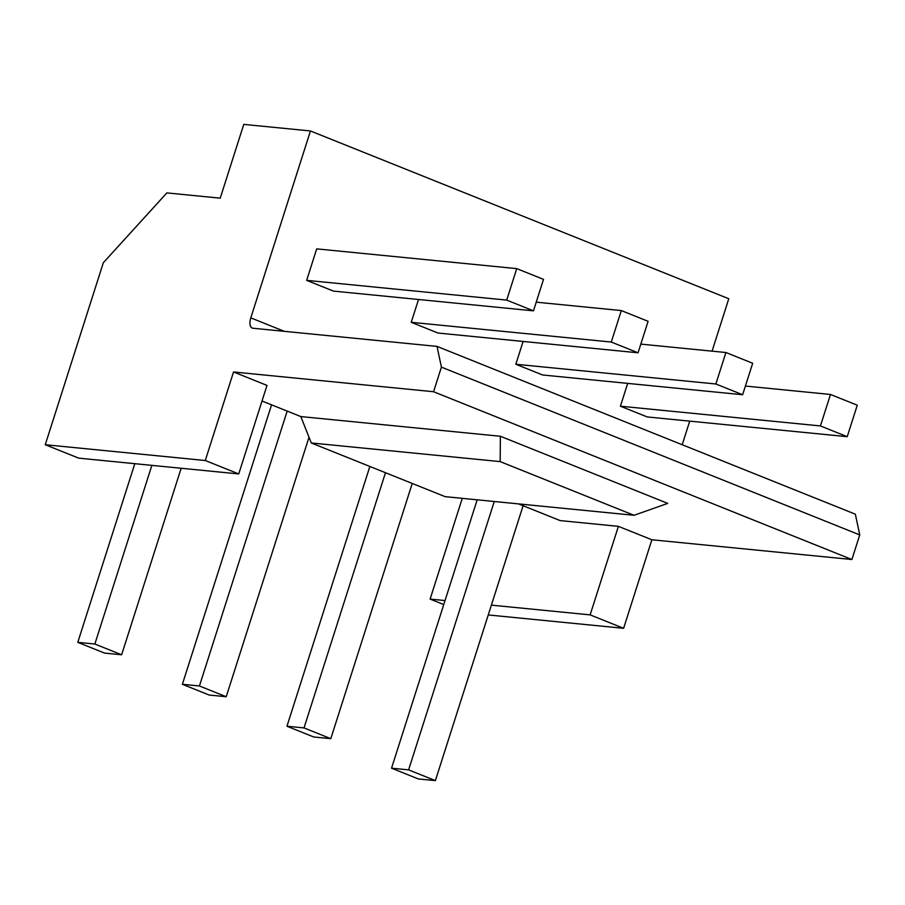 <?xml version="1.0" encoding="UTF-8"?>
<svg xmlns="http://www.w3.org/2000/svg" width="905" height="905" viewBox="0 0 905 905"><rect width="100%" height="100%" fill="white"/><g stroke="black" fill="none" stroke-linecap="round" stroke-linejoin="round"><path stroke-width="1.36" d="M45.25 444.728L103.328 262.733L166.882 192.901L220.232 198.161L243.773 124.381L310.449 130.965L250.798 317.881A10.408 5.204 -68.1 0 0 252.257 328.062A10.408 5.204 -68.1 0 0 252.993 328.244L437.025 346.4L441.414 367.136L433.563 391.729L233.535 371.978L266.998 385.406L238.739 473.937L78.712 458.145L45.25 444.728L205.277 460.521L233.535 371.978M433.563 391.729L851.899 559.516L651.872 539.765L618.398 526.348L560.184 520.601L518.531 503.893M500.386 436.267L667.72 503.384L634.043 515.296L445.147 496.653L311.275 442.964L300.822 416.572L500.386 436.267L500.171 461.607L311.275 442.964M300.822 416.572L262.02 401.006M500.171 461.607L634.043 515.296M437.025 346.4L855.361 514.187L859.75 534.923L851.899 559.516M310.449 130.965L728.785 298.752L712.065 351.151M689.723 421.142L682.2 444.74M745.403 386.062L830.485 394.467L820.439 425.938L620.411 406.198L627.685 383.392M620.411 406.198L647.188 416.934L847.216 436.685L857.261 405.202L830.485 394.467M640.819 344.115L725.912 352.52L715.855 383.992L515.827 364.251L523.101 341.445M515.827 364.251L542.604 374.987L742.632 394.738L752.677 363.256L725.912 352.52M536.235 302.168L621.328 310.573L611.271 342.045L411.243 322.304L418.517 299.498M411.243 322.304L438.02 333.04L638.048 352.792L648.093 321.309L621.328 310.573M306.659 280.358L316.705 248.875L516.744 268.627L506.698 300.098L306.659 280.358L333.436 291.093L533.464 310.845L543.509 279.362L516.744 268.627M618.398 526.348L590.139 614.88L491.381 605.14M445.034 600.558L430.113 599.087L462.274 498.338M443.755 604.563L430.113 599.087M651.872 539.765L623.613 628.308L488.248 614.948M623.613 628.308L590.139 614.88M441.414 367.136L859.75 534.923M205.277 460.521L238.739 473.937M494.254 501.494L408.608 769.872L391.537 768.187L477.184 499.809M523.101 505.725L435.384 780.619L418.314 778.933L391.537 768.187M820.439 425.938L847.216 436.685M408.608 769.872L435.384 780.619M385.473 472.715L304.023 727.925L286.953 726.24L369.862 466.46M412.239 483.451L330.8 738.672L313.73 736.987L286.953 726.24M715.855 383.992L742.632 394.738M304.023 727.925L330.8 738.672M287.168 411.096L199.439 685.979L182.369 684.293L271.557 404.84M309.012 437.262L226.216 696.726L209.145 695.04L182.369 684.293M611.271 342.045L638.048 352.792M199.439 685.979L226.216 696.726M151.87 465.374L94.855 644.032L77.785 642.346L134.811 463.688M181.158 468.258L121.632 654.779L104.561 653.093L77.785 642.346M506.698 300.098L533.464 310.845M94.855 644.032L121.632 654.779M250.798 317.881L284.362 331.332"/></g></svg>
